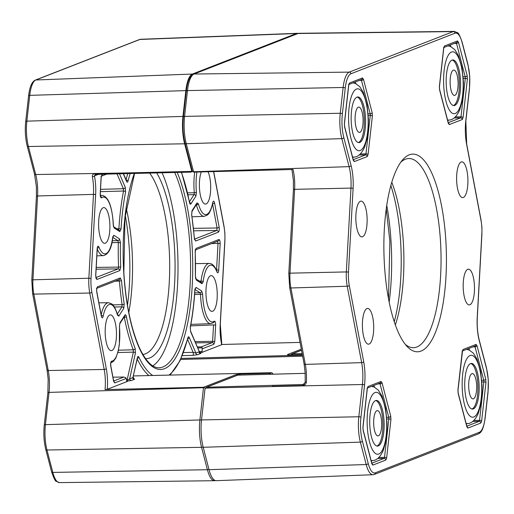 <?xml version="1.0" encoding="UTF-8"?>
<svg xmlns="http://www.w3.org/2000/svg" width="514" height="514" viewBox="0 0 514 514"><rect width="100%" height="100%" fill="white"/><g stroke="black" fill="none" stroke-linecap="round" stroke-linejoin="round"><path stroke-width="0.77" d="M193.662 172.139L192.345 171.265A1.703 0.964 -14.6 0 0 193.54 171.747A1.703 0.964 -14.6 0 0 193.56 171.747A23.522 7.427 -91.4 0 1 193.662 172.139L293.044 169.479A24.8 7.826 -91.4 0 1 294.586 180.395A24.8 7.826 -91.4 0 1 294.618 189.332L289.986 273.165L346.34 271.925L350.972 188.092L294.618 189.332A1.703 0.398 3.2 0 0 294.599 189.332A1.703 0.398 3.2 0 0 293.43 189.647A1.703 0.398 3.2 0 0 293.513 189.782M394.257 321.68A98.868 31.206 88.6 0 0 400.644 242.19A98.868 31.206 88.6 0 0 390.833 185.496M391.771 182.213A94.615 29.863 -91.4 0 1 403.361 242.602A94.615 29.863 -91.4 0 1 395.362 324.912M384.44 264.986A98.868 31.206 -91.4 0 1 402.436 160.072A98.868 31.206 -91.4 0 1 445.876 241.053A98.868 31.206 -91.4 0 1 407.12 346.487A98.868 31.206 -91.4 0 1 384.44 264.986M405.27 344.329A94.615 29.863 88.6 0 0 413.494 347.702A94.615 29.863 88.6 0 0 440.511 241.67A94.615 29.863 88.6 0 0 408.739 158.537A94.615 29.863 88.6 0 0 400.695 162.321M353.099 188.458L348.466 272.298A18.594 5.866 88.6 0 0 349.269 285.398L363.7 361.811A27.223 8.59 -91.4 0 1 364.837 371.192A27.223 8.59 -91.4 0 1 364.535 385.14L360.931 417.394A23.862 7.53 88.6 0 0 362.376 441.07L368.204 463.467A23.862 7.53 88.6 0 0 375.349 472.809L479.369 432.28A23.862 7.53 88.6 0 0 485.062 417.94L487.947 392.143A23.862 7.53 88.6 0 0 488.216 379.917A23.862 7.53 88.6 0 0 486.501 368.467L479.209 340.454A27.223 8.59 -91.4 0 1 477.217 317.581L481.843 233.748A18.594 5.866 88.6 0 0 481.817 227.047A18.594 5.866 88.6 0 0 481.04 220.641L466.609 144.228A27.223 8.59 -91.4 0 1 465.78 120.899L469.385 88.646A23.862 7.53 88.6 0 0 469.655 76.419A23.862 7.53 88.6 0 0 467.933 64.97L462.105 42.572A23.862 7.53 88.6 0 0 454.961 33.23L350.946 73.759A23.862 7.53 88.6 0 0 345.247 88.1L342.369 113.896A23.862 7.53 88.6 0 0 343.815 137.572L351.101 165.585A27.223 8.59 -91.4 0 1 353.06 178.647A27.223 8.59 -91.4 0 1 353.099 188.458A1.703 0.398 -176.8 0 0 350.972 188.092A25.52 8.057 88.6 0 0 350.94 178.898A25.52 8.057 88.6 0 0 349.102 166.645L341.81 138.639L186.274 143.734A1.703 0.964 -14.6 0 1 185.008 143.143L192.345 171.265M367.041 216.837A17.881 5.641 88.6 0 0 361.034 201.128A17.881 5.641 88.6 0 0 355.932 221.168A17.881 5.641 88.6 0 0 361.933 236.877A17.881 5.641 88.6 0 0 367.041 216.837M362.492 328.472A17.881 5.641 -91.4 0 1 367.6 308.432A17.881 5.641 -91.4 0 1 373.601 324.141A17.881 5.641 -91.4 0 1 368.499 344.181A17.881 5.641 -91.4 0 1 362.492 328.472M456.708 181.898A17.881 5.641 -91.4 0 1 461.816 161.859A17.881 5.641 -91.4 0 1 467.817 177.568A17.881 5.641 -91.4 0 1 462.716 197.607A17.881 5.641 -91.4 0 1 456.708 181.898M474.383 284.872A17.881 5.641 88.6 0 0 468.376 269.163A17.881 5.641 88.6 0 0 463.275 289.202A17.881 5.641 88.6 0 0 469.276 304.911A17.881 5.641 88.6 0 0 474.383 284.872M209.025 469.687L366.206 464.534A25.565 8.07 -91.4 0 0 372.984 474.724L216.336 480.68A27.583 8.706 -91.4 0 1 209.025 469.687L203.197 447.289A27.583 8.706 -91.4 0 1 201.52 419.919L204.97 389.027L206.416 387.228L303.247 384.478A1.703 0.514 88.5 0 0 302.862 385.513C304.879 385.249 306.055 384.106 306.383 382.082A1.703 0.411 3.3 0 1 306.383 382.082A1.703 0.411 3.3 0 0 305.194 382.41L303.247 384.478L304.307 384.067M302.328 354.589L289.62 354.891A1.703 0.559 -91.3 0 1 289.684 354.878L292.036 354.821A1.703 0.642 -173.6 0 0 292.01 354.821M304.147 363.642A1.703 0.739 -10.7 0 0 304.089 363.912L305.168 372.836L305.194 382.41A1.703 0.411 3.3 0 0 305.277 382.544L303.247 384.478M203.544 387.26L205.176 388.012A1.703 0.642 -173.6 0 0 203.512 387.71A1.703 0.642 -173.6 0 0 203.493 387.71A23.522 7.427 88.6 0 0 203.544 387.26L105.055 389.573A24.8 7.826 88.6 0 0 105.222 377.996A24.8 7.826 88.6 0 0 104.188 369.45L89.757 293.038L33.821 294.111L48.252 370.523L104.188 369.45A1.703 0.739 169.3 0 0 104.207 369.45A1.703 0.739 169.3 0 0 106.276 368.615A26.503 8.365 -91.4 0 1 107.387 377.745A26.503 8.365 -91.4 0 1 107.285 389.297L105.055 389.573M156.68 172.91A98.868 31.206 -91.4 0 1 174.509 247.876A98.868 31.206 -91.4 0 1 145.616 358.676M142.905 354.474A94.615 29.863 88.6 0 0 169.151 248.493A94.615 29.863 88.6 0 0 149.613 173.077M127.485 305.22A98.868 31.206 88.6 0 0 129.284 249.014A98.868 31.206 88.6 0 0 125.223 215.34M126.181 208.029A94.615 29.863 -91.4 0 1 132.002 249.425A94.615 29.863 -91.4 0 1 128.808 312.48M95.688 275.523A1.703 0.398 -176.8 0 0 95.777 275.401A1.703 0.398 -176.8 0 0 95.694 275.266L96.002 278.337A1.703 1.06 -16.8 0 0 96.022 277.888L95.777 275.401L97.249 248.834A1.703 0.398 -176.8 0 0 97.165 248.699C97.48 246.077 98.052 245.493 98.868 246.945A28.411 8.969 88.6 0 0 112.688 237.211L113.838 235.283L119.524 238.888A1.703 1.581 122.4 0 1 117.86 240.597L118.323 242.505L111.904 242.73M96.683 288.335A1.703 1.606 -111.3 0 0 97.416 286.844L96.632 288.643A1.703 0.758 8.1 0 1 96.703 288.926L96.915 288.103L96.42 288.476M113.671 381.022L123.893 377.038L125.795 377.687L126.2 378.452L114.699 382.93L113.575 381.137L110.748 366.161C110.42 363.411 110.696 361.747 111.577 361.175A1.703 1.613 87.7 0 1 110.722 362.717M105.267 334.935A17.881 5.641 88.6 0 0 111.268 350.644A17.881 5.641 88.6 0 0 116.376 330.611A17.881 5.641 88.6 0 0 110.369 314.896A17.881 5.641 88.6 0 0 105.267 334.935M109.81 223.307A17.881 5.641 -91.4 0 1 104.708 243.347A17.881 5.641 -91.4 0 1 98.701 227.631A17.881 5.641 -91.4 0 1 103.809 207.598A17.881 5.641 -91.4 0 1 109.81 223.307M217.152 291.342A17.881 5.641 -91.4 0 1 212.051 311.381A17.881 5.641 -91.4 0 1 206.043 295.672A17.881 5.641 -91.4 0 1 211.151 275.632A17.881 5.641 -91.4 0 1 217.152 291.342M201.315 171.939A17.881 5.641 88.6 0 0 199.483 188.368A17.881 5.641 88.6 0 0 205.484 204.077A17.881 5.641 88.6 0 0 210.592 184.038A17.881 5.641 88.6 0 0 208.035 171.753M162.064 172.788A108.126 34.13 -91.4 0 1 177.388 246.752A108.126 34.13 -91.4 0 1 152.812 365.891M194.729 292.877L200.049 292.691L200.518 294.316A30.114 9.503 -91.4 0 0 210.798 323.647L213.683 322.561A1.703 1.574 -127.1 0 0 214.274 321.16C215.18 321.032 215.642 322.413 215.655 325.291L214.749 341.72A1.703 0.398 -176.8 0 0 212.623 341.354L213.528 324.919A1.703 0.398 3.2 0 1 215.655 325.291M199.297 351.563L202.086 351.499L202.285 347.888L201.302 346.879L212.192 342.632L195.583 342.857M202.086 351.499A1.703 0.54 -91.4 0 1 201.681 352.52L199.811 352.565M221.727 344.708A26.503 8.365 -91.4 0 1 220.21 324.218A1.703 0.398 3.2 0 1 220.294 324.353L221.83 344.631L201.681 352.52M189.557 202.754L189.544 202.169A1.703 0.765 -11.1 0 1 189.486 202.452C189.872 204.103 190.353 204.578 190.925 203.891L195.911 196.136L196.412 192.326A28.411 8.969 88.6 0 1 196.939 172.055M126.56 180.922L126.534 180.851A1.703 1.266 -23.1 0 1 126.585 181.481C127.138 182.56 127.62 182.419 128.044 181.05A1.703 1.079 -165.7 0 0 126.161 179.964M116.845 228.756L118.895 228.736A120.366 37.991 -91.4 0 1 123.533 191.028A1.703 0.932 11.1 0 1 125.596 191.96L125.268 187.34A1.703 1.266 -23.1 0 1 123.373 188.722L117.031 173.841M113.633 226.719L119.12 230.195A1.703 1.581 -57.6 0 1 119.826 231.596L121.021 229.128A1.703 0.424 3.5 0 0 118.895 228.736L118.297 229.97M100.423 196.438L100.288 193.823A1.703 0.398 3.2 0 0 100.198 193.688C100.217 196.566 100.673 197.941 101.586 197.813A28.411 8.969 88.6 0 1 113.086 222.029A28.411 8.969 88.6 0 1 113.208 224.746L114.14 227.991A1.703 1.581 -57.6 0 0 113.652 226.764M127.209 381.491L107.285 389.297M127.324 381.491A1.703 0.54 -91.4 0 1 127.266 381.504A1.703 0.54 -91.4 0 1 126.817 380.823L126.2 378.452M124.928 315.082L119.942 322.843L119.441 326.653A1.703 0.334 -5.3 0 0 119.524 326.538L119.762 323.794L124.748 316.046A1.703 1.465 32.7 0 0 124.928 315.082C125.5 314.395 125.981 314.876 126.367 316.521A1.703 0.765 168.9 0 1 124.317 317.382L123.88 317.401M135.413 353.131L129.637 378.863L126.99 380.533L133.37 352.122A1.703 1.009 -167.3 0 1 135.413 353.131L135.169 348.479A1.703 1.201 159.1 0 1 133.248 349.796L133.37 352.122L117.873 352.54M137.354 358.399A1.703 1.324 154.4 0 0 138.806 357.018C138.24 356.041 137.758 356.273 137.367 357.718A1.703 1.009 12.7 0 1 137.411 358.136L137.411 357.853M187.732 338.829A1.703 1.266 -23.1 0 0 189.268 337.492C188.722 336.413 188.233 336.561 187.809 337.923A1.703 1.079 -165.7 0 1 187.848 338.385L187.867 338.173M190.257 327.02L190.585 331.633A1.703 1.266 156.9 0 0 190.533 331.01L190.315 327.386A1.703 0.932 -168.9 0 0 190.257 327.02A118.663 37.458 88.6 0 0 194.832 289.845L196.033 287.377L201.713 290.982L202.644 294.233A28.411 8.969 88.6 0 0 214.274 321.16M212.757 202.619L212.79 202.953A1.703 0.944 -168.7 0 0 212.738 202.574C213.342 200.569 213.959 200.698 214.576 202.953A1.703 0.739 169.3 0 1 212.616 203.782M194.517 239.601L194.395 238.181L195.558 241.047A1.703 1.606 -111.3 0 0 194.658 239.595M195.744 204.431L196.406 204.913A1.703 0.989 -15.2 0 0 198.398 203.82L197.074 202.857A1.703 1.465 -147.3 0 1 196.888 203.814L191.902 211.575A1.703 1.465 -147.3 0 0 192.082 210.612L191.645 214.968A1.703 0.598 171.4 0 0 191.716 214.756L194.395 238.181M216.304 269.908L216.567 269.908A1.703 0.398 3.2 0 1 218.694 270.274C218.373 272.895 217.807 273.48 216.985 272.034A28.411 8.969 88.6 0 0 203.165 281.762L202.015 283.689L196.335 280.091A1.703 1.581 -57.6 0 0 195.847 278.858M195.628 278.691L195.487 276.352L196.335 280.091M195.281 249.92A1.703 1.606 68.7 0 0 196.014 248.429L195.236 251.988L195.513 249.688L195.018 250.055M112.823 304.86L122.126 304.686A1.703 0.598 -8.6 0 0 124.208 304.005L123.771 308.361L118.785 316.116L117.455 315.153A28.411 8.969 88.6 0 0 103.121 316.399C102.511 318.404 101.9 318.282 101.277 316.02A1.703 0.739 -10.7 0 0 101.335 315.744L101.354 316.38M118.805 279.661L119.428 281.049L121.548 280.702L120.295 277.933A1.703 1.606 -111.3 0 1 119.299 279.558L96.838 288.309M96.221 267.409L118.573 267.1A120.366 37.991 -91.4 0 1 118.323 242.505L120.456 242.704L119.524 238.888M95.932 277.554L118.143 268.899A1.703 1.606 -111.3 0 1 119.846 270.544L120.706 266.952L118.573 267.1L118.143 268.899L96.124 269.201M298.191 33.404A27.583 8.706 88.6 0 0 297.388 33.32A27.583 8.706 88.6 0 0 296.443 33.519L192.422 74.048A27.583 8.706 88.6 0 0 185.837 90.625L182.958 116.421A27.583 8.706 88.6 0 0 184.629 143.791L191.613 170.616L192.107 170.423M300.022 342.395L221.797 344.489M118.438 350.195L133.248 349.796A120.366 37.991 -91.4 0 1 124.317 317.382M100.532 189.351L123.373 188.722L123.533 191.028L100.403 191.664M123.771 308.361A1.703 1.465 -147.3 0 0 121.908 306.864L122.126 304.686A120.366 37.991 -91.4 0 1 119.428 281.049L115.04 281.216M190.72 172.106L125.397 173.636A1.703 0.559 -91.3 0 1 125.339 173.648L190.842 172.113L191.6 171.406L191.613 170.616M94.923 173.661C93.028 173.88 92.173 174.895 92.372 176.713A1.703 0.752 169.1 0 0 92.392 176.713A1.703 0.752 169.1 0 0 94.46 175.865L95.456 174.336A1.703 0.559 -91.3 0 1 95.392 174.349L95.392 174.349A1.703 0.559 -91.3 0 1 94.923 173.661L191.6 171.406M187.539 192.853L194.305 192.731L194.048 194.639L187.976 194.742M190.925 203.891A1.703 1.465 -147.3 0 0 189.615 202.471M101.586 197.813A1.703 1.574 -127.1 0 0 100.538 196.354M100.198 193.688L101.11 177.253A1.703 0.398 3.2 0 1 101.194 177.388L100.288 193.823A1.703 0.398 3.2 0 1 100.191 193.945M190.842 172.113L192.474 171.515M184.629 143.791L28.411 146.516L35.704 174.529L124.87 172.967A1.703 0.559 -91.3 0 0 125.339 173.648L94.981 174.426M110.748 366.161A1.703 0.739 -10.7 0 0 110.806 365.891L113.639 380.861A1.703 0.739 -10.7 0 1 113.575 381.137M123.893 377.038L112.939 377.173L123.893 377.038M195.082 288.894A1.703 1.581 -57.6 0 0 196.033 287.377M199.548 352.154L190.585 331.633M200.884 353.42A1.703 1.606 68.7 0 1 199.169 351.769L195.898 353.041A1.703 1.606 68.7 0 0 197.614 354.692L200.884 353.42L200.299 352.932M183.472 352.585L193.103 352.328A1.703 0.508 -91.6 0 1 193.328 354.12A1.703 0.508 -91.6 0 1 192.93 355.354L197.614 354.692M126.746 380.54L126.99 380.533A1.703 0.508 -91.6 0 1 126.855 380.958M187.591 339.381L193.103 352.328L195.898 353.041L189.268 337.492M134.623 379.236A1.703 1.606 -111.3 0 1 132.901 377.584L129.637 378.863A1.703 1.606 -111.3 0 0 131.353 380.508L134.623 379.236L134.038 378.747M137.367 357.718L132.901 377.584L137.411 358.136M214.576 202.953L219.15 227.162A1.703 0.739 169.3 0 1 217.094 227.998L216.741 230.478L193.727 230.812M219.15 227.162C219.459 229.694 219.221 231.351 218.437 232.129A1.703 1.606 -111.3 0 0 216.741 230.478L194.53 239.132M191.6 214.576A1.703 0.598 171.4 0 1 191.716 214.756L191.908 211.569M199.458 281.113L201.064 281.1L200.492 282.064M203.165 281.762A1.703 0.681 6.9 0 0 201.064 281.1A30.114 9.503 -91.4 0 1 209.288 263.438C212.301 263.451 214.858 266.123 216.959 271.456L216.959 271.456A1.703 1.214 158.8 0 1 216.985 272.034M195.236 251.988L195.397 276.423M217.396 241.246L218.032 243.34A1.703 0.398 3.2 0 1 220.159 243.707L218.694 270.274M195.429 249.894L217.891 241.143A1.703 1.606 -111.3 0 0 218.893 239.518L196.014 248.429M103.121 316.399A1.703 0.944 -168.7 0 0 101.284 315.461M96.703 288.926L96.767 291.534A1.703 0.739 169.3 0 1 96.709 291.811L101.277 316.02M97.307 248.23A1.703 1.214 -21.2 0 0 98.868 246.945M97.146 248.962A1.703 0.398 -176.8 0 0 97.249 248.834L97.294 247.619M96.06 278.016A1.703 1.606 68.7 0 1 96.966 279.462L119.846 270.544M237.282 375.207A1.703 1.606 -111.3 0 0 235.997 374.622L203.563 387.26M272.626 373.639A1.703 0.964 165.4 0 1 272.863 373.974A1.703 0.964 165.4 0 1 272.876 374.198M301.307 349.173L287.654 354.493A1.703 1.606 68.7 0 1 288.727 354.872M450.772 88.973A12.67 4.003 88.6 0 0 455.745 94.653A12.67 4.003 88.6 0 0 457.454 76.509A12.67 4.003 88.6 0 0 455.147 70.759A12.67 4.003 88.6 0 0 450.855 74.639A12.67 4.003 88.6 0 0 450.772 88.973M362.441 113.53A12.67 4.003 88.6 0 0 360.128 107.786A12.67 4.003 88.6 0 0 355.842 111.66A12.67 4.003 88.6 0 0 355.759 126.001A12.67 4.003 88.6 0 0 360.732 131.674A12.67 4.003 88.6 0 0 362.441 113.53M476.587 389.927A12.67 4.003 88.6 0 0 473.709 374.256A12.67 4.003 88.6 0 0 468.768 382.557A12.67 4.003 88.6 0 0 470.13 395.427A12.67 4.003 88.6 0 0 474.306 398.151A12.67 4.003 88.6 0 0 476.587 389.927M381.382 419.373A12.67 4.003 88.6 0 0 378.689 411.284A12.67 4.003 88.6 0 0 374.655 414.22A12.67 4.003 88.6 0 0 373.941 427.147A12.67 4.003 88.6 0 0 379.293 435.172A12.67 4.003 88.6 0 0 381.382 419.373M357.179 97.056A22.834 7.209 -91.4 0 1 363.912 113.421A22.834 7.209 -91.4 0 1 361.882 138.054A22.834 7.209 -91.4 0 1 358.322 142.539M363.115 138.022A22.834 7.209 88.6 0 0 365.03 112.463A22.834 7.209 88.6 0 0 357.795 96.953A22.834 7.209 88.6 0 0 353.619 101.541A22.834 7.209 88.6 0 0 351.704 127.099A22.834 7.209 88.6 0 0 358.939 142.609A22.834 7.209 88.6 0 0 363.115 138.022M353.06 82.857L355.527 83.544L359.742 86.641L363.404 92.514L367.099 105.428L368.454 119.364L368.217 129.586L367.041 138.587L364.689 146.959C361.541 153.885 357.783 157.258 353.426 157.085A37.169 11.732 -91.4 0 1 352.54 157.001M355.168 82.034L356.061 83.782M354.146 157.04L352.681 157.541M375.74 400.554A22.834 7.209 -91.4 0 1 382.474 416.918A22.834 7.209 -91.4 0 1 380.444 441.552A22.834 7.209 -91.4 0 1 376.884 446.036M381.677 441.52A22.834 7.209 88.6 0 0 383.592 415.961A22.834 7.209 88.6 0 0 376.357 400.451A22.834 7.209 88.6 0 0 372.181 405.038A22.834 7.209 88.6 0 0 370.266 430.597A22.834 7.209 88.6 0 0 377.501 446.107A22.834 7.209 88.6 0 0 381.677 441.52M371.622 386.355L374.096 387.042L378.304 390.139L381.966 396.011L385.661 408.926L387.016 422.861L386.779 433.084L385.603 442.085L383.251 450.457C380.103 457.383 376.351 460.756 371.988 460.583A37.169 11.732 -91.4 0 1 371.108 460.499M373.729 385.532L374.622 387.28M372.708 460.538L371.243 461.039M470.76 363.533A22.834 7.209 -91.4 0 1 477.493 379.897A22.834 7.209 -91.4 0 1 475.463 404.531A22.834 7.209 -91.4 0 1 471.903 409.015M476.69 404.499A22.834 7.209 88.6 0 0 478.611 378.94A22.834 7.209 88.6 0 0 471.37 363.43A22.834 7.209 88.6 0 0 467.2 368.018A22.834 7.209 88.6 0 0 465.279 393.576A22.834 7.209 88.6 0 0 472.52 409.086A22.834 7.209 88.6 0 0 476.69 404.499M466.641 349.334L469.109 350.021L473.317 353.118L476.979 358.99L480.68 371.905L482.029 385.841L481.791 396.063L480.616 405.064L478.264 413.436C475.116 420.362 471.364 423.735 467.001 423.562A37.169 11.732 -91.4 0 1 466.121 423.478M468.749 348.511L469.635 350.259M467.727 423.517L466.262 424.018M452.198 60.035A22.834 7.209 -91.4 0 1 458.931 76.4A22.834 7.209 -91.4 0 1 456.901 101.033A22.834 7.209 -91.4 0 1 453.342 105.518M458.128 101.001A22.834 7.209 88.6 0 0 460.043 75.442A22.834 7.209 88.6 0 0 452.808 59.932A22.834 7.209 88.6 0 0 448.638 64.52A22.834 7.209 88.6 0 0 446.717 90.078A22.834 7.209 88.6 0 0 453.958 105.588A22.834 7.209 88.6 0 0 458.128 101.001M448.073 45.836L450.547 46.523L454.755 49.62L458.417 55.493L462.118 68.407L463.467 82.343L463.23 92.565L462.054 101.566L459.702 109.938C456.554 116.864 452.802 120.237 448.439 120.064A37.169 11.732 -91.4 0 1 447.559 119.98M450.18 45.014L451.074 46.761M449.165 120.019L447.7 120.52M289.716 287.23A1.703 0.739 -10.7 0 0 289.658 287.506L304.089 363.912A1.703 0.739 -10.7 0 0 305.303 364.394A1.703 0.739 -10.7 0 0 305.322 364.394A24.8 7.826 -91.4 0 1 306.357 372.933A24.8 7.826 -91.4 0 1 306.383 382.082M386.74 205.298A108.293 34.181 -91.4 0 1 391.032 241.362A108.293 34.181 -91.4 0 1 389.175 302.11M386.714 417.291L388.725 417.239L388.847 418.055L388.828 418.929L386.843 418.981M368.152 113.793L370.164 113.742L370.286 114.558L370.266 115.432L368.275 115.483M463.172 76.772L465.176 76.721L465.305 77.537L465.279 78.411L463.294 78.462M486.501 368.467A1.703 0.964 -14.6 0 0 486.533 368.075L479.241 340.069A1.703 0.964 165.4 0 1 479.209 340.454M481.83 234.005A1.703 0.398 -176.8 0 0 481.926 233.876L481.907 226.982L481.098 220.365A1.703 0.739 169.3 0 1 481.04 220.641M469.385 88.646A1.703 0.642 -173.6 0 1 469.462 88.877L469.738 76.355L467.971 64.578A1.703 0.964 165.4 0 1 467.933 64.97M201.52 419.919L358.823 416.764L362.428 384.511A25.52 8.057 88.6 0 0 362.717 371.436A25.52 8.057 88.6 0 0 361.65 362.64L347.22 286.234A20.297 6.406 -91.4 0 1 346.34 271.925A1.703 0.398 -176.8 0 1 348.466 272.298M363.7 361.811A1.703 0.739 169.3 0 1 361.65 362.64L305.322 364.394L290.892 287.981L347.22 286.234A1.703 0.739 169.3 0 0 349.269 285.398M351.101 165.585A1.703 0.964 165.4 0 1 349.102 166.645L193.56 171.747L186.274 143.734A1.703 0.964 -14.6 0 0 186.274 143.734A27.563 8.699 88.6 0 1 184.597 116.389L340.262 113.266L343.14 87.476L187.481 90.593L184.597 116.389A1.703 0.642 6.4 0 1 184.597 116.389A1.703 0.642 6.4 0 0 183.395 116.864L186.28 91.068A1.703 0.642 6.4 0 1 187.462 90.593A1.703 0.642 6.4 0 1 187.481 90.593A27.563 8.699 88.6 0 1 194.061 74.029L349.244 72.114L453.264 31.585L298.081 33.5L194.061 74.029A1.703 1.606 68.7 0 0 193.527 74.132L297.542 33.603A1.703 1.606 68.7 0 1 298.081 33.5A27.563 8.699 88.6 0 1 299.097 33.294L454.203 31.393A25.565 8.07 -91.4 0 0 453.264 31.585A1.703 1.606 68.7 0 1 454.961 33.23M481.734 380.27L483.738 380.219L483.867 381.035L483.841 381.908L481.856 381.96M183.472 117.096A1.703 0.642 6.4 0 1 183.395 116.864C182.464 126.174 183.003 134.938 185.008 143.143M186.357 91.299A1.703 0.642 6.4 0 1 186.28 91.068C187.43 81.456 189.846 75.809 193.527 74.132M288.881 273.615A1.703 0.398 3.2 0 1 288.797 273.48A1.703 0.398 3.2 0 1 289.967 273.165A1.703 0.398 3.2 0 1 289.986 273.165A21.016 6.637 88.6 0 0 290.892 287.981A1.703 0.739 -10.7 0 1 290.873 287.981A1.703 0.739 -10.7 0 1 289.658 287.506L288.797 273.48L293.43 189.647L293.391 180.292L291.894 169.369M458.488 42.27L467.181 75.654A1.703 0.964 -14.6 0 1 465.176 76.721L456.49 43.33A1.703 0.964 -14.6 0 0 458.488 42.27L457.473 40.934L444.488 45.997L443.672 48.04A1.703 0.642 6.4 0 1 443.749 48.271L439.457 86.718A1.703 0.642 6.4 0 1 439.341 86.911M455.391 116.929L460.987 116.851L465.279 78.411A1.703 0.642 6.4 0 1 467.387 79.034L467.181 75.654M467.387 79.034L463.088 117.481L462.279 119.524L449.294 124.587A1.703 1.606 -111.3 0 0 448.388 123.142M443.672 48.04L439.38 86.487L439.586 89.866L448.272 123.251L449.294 124.587M363.135 430.385L371.821 463.769L372.843 465.106L385.828 460.043L386.637 458A1.703 0.642 -173.6 0 0 384.53 457.37L388.828 418.929A1.703 0.642 6.4 0 1 390.936 419.552L390.724 416.173L382.037 382.789L381.015 381.452L368.037 386.515L367.221 388.558L362.929 427.005L363.135 430.385A1.703 0.964 -14.6 0 0 363.167 430L363.006 427.237A1.703 0.642 6.4 0 1 362.89 427.43M390.936 419.552L386.637 458M473.953 420.426L479.549 420.349L483.841 381.908A1.703 0.642 6.4 0 1 485.948 382.532L485.743 379.152L477.056 345.768L476.035 344.431L463.05 349.494L462.24 351.537L457.942 389.985L458.147 393.364A1.703 0.964 -14.6 0 0 458.18 392.972L458.019 390.216A1.703 0.642 6.4 0 1 457.903 390.409M485.948 382.532L481.657 420.979L480.841 423.022L467.856 428.085L466.84 426.748L458.147 393.364M363.475 79.291L372.162 112.675A1.703 0.964 -14.6 0 1 370.164 113.742L361.471 80.351A1.703 0.964 -14.6 0 0 363.475 79.291L362.454 77.955L349.475 83.017L348.659 85.061A1.703 0.642 6.4 0 1 348.736 85.292L344.444 123.739A1.703 0.642 6.4 0 1 344.329 123.932M360.372 153.949L365.968 153.872L370.266 115.432A1.703 0.642 6.4 0 1 372.374 116.055L372.162 112.675M372.374 116.055L368.075 154.502L367.266 156.545L354.281 161.608A1.703 1.606 -111.3 0 0 353.375 160.162M348.659 85.061L344.367 123.508L344.573 126.887L353.259 160.272L354.281 161.608M301.512 350.272L292.46 353.799L302.136 353.574M305.2 373.344L237.648 375.156L207.103 387.055M368.204 463.467A1.703 0.964 165.4 0 1 366.206 464.534L360.378 442.136L203.197 447.289M485.743 379.152A1.703 0.964 -14.6 0 1 483.738 380.219L475.052 346.828L472.841 346.918M466.821 426.177L479.144 421.377L472.771 421.461M390.724 416.173A1.703 0.964 -14.6 0 1 388.725 417.239L380.039 383.849L377.829 383.939M378.94 457.447L384.53 457.37L384.125 458.398L377.751 458.482M371.808 463.198L384.125 458.398A1.703 1.606 -111.3 0 1 385.828 460.043M455.976 42.662L456.49 43.33L454.28 43.414M448.259 122.679L460.576 117.879L454.203 117.963M360.963 79.689L361.471 80.351L359.267 80.441M353.246 159.7L365.563 154.9L359.19 154.984M364.535 385.14A1.703 0.642 -173.6 0 0 362.428 384.511L205.292 388.115M292.036 354.821L292.036 354.821A1.703 0.559 -91.3 0 1 292.46 353.799A1.703 1.606 -111.3 0 0 291.04 354.846M343.815 137.572A1.703 0.964 -14.6 0 1 341.81 138.639A25.565 8.07 -91.4 0 1 340.262 113.266A1.703 0.642 6.4 0 1 342.369 113.896M362.376 441.07A1.703 0.964 165.4 0 1 360.378 442.136A25.565 8.07 -91.4 0 1 358.823 416.764A1.703 0.642 -173.6 0 1 360.931 417.394M302.862 385.513L272.638 386.31A1.703 0.514 88.5 0 1 273.024 385.288M345.247 88.1A1.703 0.642 6.4 0 0 343.14 87.476A25.565 8.07 -91.4 0 1 349.244 72.114A1.703 1.606 68.7 0 1 350.946 73.759M305.2 373.331L237.706 375.143A1.703 1.703 0 0 0 237.134 375.259A1.703 1.606 -111.3 0 1 237.648 375.156A1.703 0.514 -91.5 0 1 237.706 375.143A1.703 0.514 -91.5 0 1 237.764 375.149M458.18 392.972L466.873 426.363A1.703 0.964 165.4 0 1 466.84 426.748M466.956 426.639A1.703 1.606 68.7 0 1 467.856 428.085M457.942 389.985A1.703 0.642 6.4 0 1 458.019 390.216L462.549 350.747L462.054 351.12M481.657 420.979A1.703 0.642 6.4 0 0 479.549 420.349L479.144 421.377A1.703 1.606 68.7 0 1 480.841 423.022M463.05 349.494A1.703 1.606 68.7 0 1 462.317 350.985M474.544 346.16L475.052 346.828A1.703 0.964 165.4 0 0 477.056 345.768M476.035 344.431A1.703 1.606 68.7 0 1 475.039 346.063L462.471 350.959M454.203 31.393L457.357 32.639C458.27 32.44 459.863 35.627 462.137 42.18A1.703 0.964 165.4 0 1 462.105 42.572M469.462 88.877L465.857 121.131A1.703 0.642 -173.6 0 0 465.78 120.899M465.857 121.131L466.667 143.952A1.703 0.739 169.3 0 1 466.609 144.228M375.349 472.809A1.703 1.606 68.7 0 1 374.353 474.435L372.984 474.724M479.369 432.28A1.703 1.606 68.7 0 1 478.373 433.906L374.353 474.435M477.198 317.838A1.703 0.398 -176.8 0 0 477.3 317.716L481.926 233.876A1.703 0.398 -176.8 0 0 481.843 233.748M485.062 417.94A1.703 0.642 6.4 0 1 485.139 418.165L488.024 392.375A1.703 0.642 6.4 0 0 487.947 392.143M479.241 340.069C477.557 333.342 476.908 325.889 477.3 317.716A1.703 0.398 -176.8 0 0 477.217 317.581M463.088 117.481A1.703 0.642 6.4 0 0 460.987 116.851L460.576 117.879A1.703 1.606 68.7 0 1 462.279 119.524M448.272 123.251A1.703 0.964 -14.6 0 0 448.304 122.865L448.298 123.18M439.586 89.866A1.703 0.964 -14.6 0 0 439.618 89.475L448.304 122.865M439.38 86.487A1.703 0.642 6.4 0 1 439.457 86.718L439.618 89.475M444.488 45.997A1.703 1.606 68.7 0 1 443.755 47.487M443.91 47.461L456.477 42.559A1.703 1.606 -111.3 0 0 457.473 40.934M368.075 154.502A1.703 0.642 6.4 0 0 365.968 153.872L365.563 154.9A1.703 1.606 68.7 0 1 367.266 156.545M353.259 160.272A1.703 0.964 -14.6 0 0 353.291 159.886L353.285 160.201M344.573 126.887A1.703 0.964 -14.6 0 0 344.605 126.502L353.291 159.886M344.367 123.508A1.703 0.642 6.4 0 1 344.444 123.739L344.605 126.502M349.475 83.017A1.703 1.606 68.7 0 1 348.743 84.508M348.89 84.482L361.458 79.586A1.703 1.606 -111.3 0 0 362.454 77.955M379.525 383.187L380.039 383.849A1.703 0.964 -14.6 0 0 382.037 382.789M372.843 465.106A1.703 1.606 -111.3 0 0 371.937 463.66M367.452 387.98L380.019 383.084A1.703 1.606 -111.3 0 0 381.015 381.452M371.821 463.769A1.703 0.964 -14.6 0 0 371.853 463.384L363.167 430M367.304 388.006A1.703 1.606 -111.3 0 0 368.037 386.515M367.041 388.141L367.536 387.768L367.298 388.79A1.703 0.642 -173.6 0 0 367.221 388.558M362.929 427.005A1.703 0.642 6.4 0 1 363.006 427.237L367.298 388.79M98.547 174.278L94.46 175.865A26.503 8.365 -91.4 0 1 95.61 185.207A26.503 8.365 -91.4 0 1 95.643 194.755A1.703 0.398 -176.8 0 0 93.497 194.388A1.703 0.398 -176.8 0 0 93.477 194.388A24.8 7.826 88.6 0 0 93.445 185.451A24.8 7.826 88.6 0 0 92.372 176.713M177.176 172.434A109.996 34.721 -91.4 0 1 192.101 246.174A109.996 34.721 -91.4 0 1 164.602 368.641A109.996 34.721 -91.4 0 1 123.758 272.799A109.996 34.721 -91.4 0 1 134.36 173.436M134.578 173.43L124.973 217.57L123.842 272.741C125.859 303.074 130.852 327.617 138.831 346.372C142.693 355.071 146.747 361.143 151 364.587C153.776 366.79 156.41 367.857 158.916 367.786A108.293 34.181 88.6 0 0 189.974 246.418A108.293 34.181 88.6 0 0 174.696 172.492M36.507 196.419A1.703 0.398 3.2 0 1 36.423 196.284L36.391 186.672L34.483 173.931A1.703 0.964 -14.6 0 0 35.704 174.529A25.52 8.057 -91.4 0 1 37.541 186.775A25.52 8.057 -91.4 0 1 37.573 195.969L32.941 279.809A20.297 6.406 88.6 0 0 33.821 294.111A1.703 0.739 -10.7 0 1 32.626 293.635L47.057 370.048A1.703 0.739 -10.7 0 0 48.252 370.523A25.52 8.057 -91.4 0 1 49.318 379.319A25.52 8.057 -91.4 0 1 49.029 392.394L45.425 424.648L199.895 419.964L203.493 387.71L49.029 392.394A1.703 0.642 6.4 0 0 47.866 392.869A1.703 0.642 6.4 0 0 47.943 393.101M32.684 293.359A1.703 0.739 -10.7 0 0 32.626 293.635L31.797 280.124L36.423 196.284A1.703 0.398 3.2 0 1 37.573 195.969L93.477 194.388L88.851 278.222L32.941 279.809A1.703 0.398 3.2 0 0 31.797 280.124A1.703 0.398 3.2 0 0 31.881 280.252M203.081 446.846A1.703 0.964 165.4 0 1 201.584 447.315A1.703 0.964 165.4 0 1 201.565 447.315L46.98 450.013L52.807 472.411L207.393 469.712L201.565 447.315A27.563 8.699 -91.4 0 1 199.895 419.964A1.703 0.642 -173.6 0 1 199.914 419.964A1.703 0.642 -173.6 0 1 201.488 420.227M208.909 469.243A1.703 0.964 165.4 0 1 207.412 469.712A1.703 0.964 165.4 0 1 207.393 469.712A27.563 8.699 -91.4 0 0 214.627 480.706L215.533 480.596M111.577 361.175A28.411 8.969 88.6 0 0 119.646 329.333A28.411 8.969 88.6 0 0 119.441 326.653M91.845 292.203A1.703 0.739 169.3 0 1 89.777 293.038A1.703 0.739 169.3 0 1 89.757 293.038A21.016 6.637 -91.4 0 1 88.851 278.222A1.703 0.398 -176.8 0 0 88.851 278.222A1.703 0.398 -176.8 0 1 91.017 278.588A19.314 6.097 88.6 0 0 91.845 292.203L106.276 368.615M95.643 194.755L91.017 278.588M220.21 324.218L224.843 240.385A19.314 6.097 88.6 0 0 224.817 233.427A19.314 6.097 88.6 0 0 224.008 226.77L213.593 171.605M100.41 195.821A30.114 9.503 -91.4 0 1 101.945 195.404L100.346 195.423M302.63 356.183L180.645 359.453M202.394 348.768L213.895 344.284L214.749 341.72M189.486 202.452A118.663 37.458 88.6 0 0 181.371 172.331M130.158 173.533A118.663 37.458 88.6 0 0 128.044 181.05M126.585 181.481L123.27 173.693M119.492 173.783L125.268 187.34M125.596 191.96A118.663 37.458 88.6 0 0 121.021 229.128M119.826 231.596L114.14 227.991M103.314 174.162L101.965 174.689L101.11 177.253M126.367 316.521A118.663 37.458 88.6 0 0 135.169 348.479M138.806 357.018A118.663 37.458 88.6 0 0 152.697 375.477M168.939 375.098A118.663 37.458 88.6 0 0 187.809 337.923M198.398 203.82A28.411 8.969 88.6 0 0 212.738 202.574M218.437 232.129L195.558 241.047M194.311 238.271A118.663 37.458 88.6 0 0 191.645 214.968M192.082 210.612L197.074 202.857M195.397 276.269A118.663 37.458 88.6 0 0 195.153 252.021M220.159 243.707C220.153 241.06 219.735 239.659 218.893 239.518M96.632 288.643L96.709 291.811M97.416 286.844L120.295 277.933M121.548 280.702A118.663 37.458 88.6 0 0 124.208 304.005M95.694 275.266L97.165 248.699M120.456 242.704A118.663 37.458 88.6 0 0 120.706 266.952M96.002 278.337L96.966 279.462M148.899 375.567A120.366 37.991 -91.4 0 1 137.212 359.023M235.997 374.622L240.404 374.064L269.657 373.28L271.116 372.714L133.415 375.94L271.174 372.701A1.703 0.559 88.7 0 0 271.116 372.714A1.703 1.606 -111.3 0 1 272.812 374.198M126.669 381.176L131.353 380.508M192.93 355.354L182.29 355.643M181.108 358.425L302.438 355.174M287.654 354.493C287.12 354.776 287.776 354.904 289.62 354.891M126.071 179.765A120.366 37.991 -91.4 0 1 127.787 173.591M193.47 228.338L217.094 227.998L212.565 204.019M212.79 202.953C210.618 212.623 208.08 214.499 207.476 214.968L204.238 216.349A30.114 9.503 -91.4 0 1 196.406 204.913L196.175 204.925M101.174 314.896A30.114 9.503 -91.4 0 1 108.505 302.707L98.9 302.823M125.397 173.636L95.456 174.336M185.837 90.625L29.741 95.353L26.863 121.15L182.958 116.421M296.443 33.519L139.866 39.462L35.845 79.991L192.422 74.048M112.688 237.211A1.703 0.681 -173.1 0 1 112.765 237.462C111.654 248.281 108.55 254.334 103.455 255.612A30.114 9.503 -91.4 0 1 97.242 248.982M196.412 192.326A1.703 0.334 -5.3 0 1 194.305 192.731A30.114 9.503 -91.4 0 1 194.722 172.113M216.567 269.908L218.032 243.34L211.588 243.597M202.644 294.233L194.613 294.522M195.044 341.585L212.623 341.354L212.192 342.632A1.703 1.606 -111.3 0 1 213.895 344.284M213.528 324.919L190.604 325.889M197.318 346.924L201.302 346.879M202.285 347.888L197.749 347.939M117.288 314.054L121.908 306.864L114.397 307.006M112.277 240.79L117.86 240.597L112.778 237.378M189.467 201.771L194.048 194.639A1.703 1.465 -147.3 0 1 195.911 196.136M201.713 290.982A1.703 1.581 -57.6 0 1 200.049 292.691L194.967 289.472M44.262 425.123A1.703 0.642 -173.6 0 1 45.425 424.648A25.565 8.07 88.6 0 0 46.98 450.013A1.703 0.964 165.4 0 1 45.752 449.422C43.902 441.834 43.401 433.732 44.262 425.123L47.866 392.869L48.168 379.216L47.057 370.048A1.703 0.739 -10.7 0 1 47.115 369.772M25.777 121.857A1.703 0.642 6.4 0 1 25.7 121.625A1.703 0.642 6.4 0 1 26.863 121.15A25.565 8.07 88.6 0 0 28.411 146.516A1.703 0.964 -14.6 0 1 27.191 145.925L34.483 173.931M28.655 96.06A1.703 0.642 6.4 0 1 28.585 95.835C29.658 86.879 31.919 81.63 35.35 80.094A1.703 1.606 68.7 0 1 35.845 79.991A25.565 8.07 88.6 0 0 29.741 95.353A1.703 0.642 6.4 0 0 28.585 95.835L25.7 121.625C24.839 130.235 25.334 138.337 27.191 145.925M139.371 39.565L140.74 39.276A25.565 8.07 88.6 0 0 139.866 39.462A1.703 1.606 68.7 0 0 139.371 39.565L35.35 80.094M45.752 449.422L51.586 471.82A1.703 0.964 165.4 0 0 52.807 472.411A25.565 8.07 88.6 0 0 59.521 482.607L214.627 480.706M224.008 226.77A1.703 0.739 -10.7 0 0 224.065 226.494L224.901 233.362L224.926 240.52L220.294 324.353A1.703 0.398 3.2 0 1 220.198 324.482M100.969 176.315L101.464 175.949L101.194 177.388A1.703 0.398 3.2 0 1 101.091 177.516M101.965 174.689A1.703 1.606 68.7 0 1 101.232 176.18M113.8 381.484A1.703 1.606 68.7 0 1 114.699 382.93M119.942 322.843A1.703 1.465 32.7 0 1 119.762 323.801M202.015 283.689A1.703 1.581 -57.6 0 0 201.315 282.295L195.828 278.813M118.785 316.116A1.703 1.465 -147.3 0 0 117.475 314.703M117.455 315.153A1.703 0.989 -15.2 0 0 117.488 314.748C114.95 306.171 112.508 304.41 111.801 303.915L108.505 302.707M113.838 235.283A1.703 1.581 122.4 0 1 112.887 236.8M271.257 372.714A1.703 0.559 88.7 0 0 271.174 372.701A1.703 1.703 0 0 1 272.863 373.974L272.921 374.198M240.404 374.064A1.703 0.514 88.5 0 0 240.019 375.079M271.193 374.243A1.703 1.606 -111.3 0 0 269.657 373.28A1.703 0.514 88.5 0 0 269.272 374.295M288.296 354.872L289.684 354.878A1.703 0.559 -91.3 0 1 289.748 354.885M364.805 144.524A30.975 9.779 -91.4 0 1 350.972 138.401A30.975 9.779 -91.4 0 1 351.929 95.039A30.975 9.779 -91.4 0 1 365.762 101.168A30.975 9.779 -91.4 0 1 364.805 144.524M383.367 448.022A30.975 9.779 -91.4 0 1 369.534 441.899A30.975 9.779 -91.4 0 1 370.491 398.536A30.975 9.779 -91.4 0 1 384.324 404.666A30.975 9.779 -91.4 0 1 383.367 448.022M478.386 411.001A30.975 9.779 -91.4 0 1 464.553 404.871A30.975 9.779 -91.4 0 1 465.504 361.515A30.975 9.779 -91.4 0 1 479.337 367.645A30.975 9.779 -91.4 0 1 478.386 411.001M459.824 107.503A30.975 9.779 -91.4 0 1 445.991 101.374A30.975 9.779 -91.4 0 1 446.942 58.018A30.975 9.779 -91.4 0 1 460.775 64.147A30.975 9.779 -91.4 0 1 459.824 107.503M388.5 298.66L389.882 241.259L386.239 208.78M488.024 392.375L488.3 379.852L486.533 368.075M301.493 350.182L291.946 353.902A1.703 1.703 0 0 0 290.982 354.846M237.134 375.259L206.416 387.228M297.542 33.603L299.097 33.294M462.137 42.18L467.971 64.578M481.098 220.365L466.667 143.952M478.373 433.906C480.532 432.704 483.096 431.709 485.139 418.165M443.749 48.271L443.987 47.249L443.492 47.622M348.736 85.292L348.974 84.27L348.473 84.643M119.524 326.538L119.351 344.56L118.201 351.229L115.753 358.207L113.241 361.554L110.838 362.813M101.945 195.404C107.985 196.252 111.731 205.112 113.17 221.964L113.44 226.597M209.288 263.438L195.551 263.605M204.238 216.349L192.018 216.812M103.455 255.612L96.857 255.863M210.798 323.647L190.88 324.405M140.74 39.276L297.388 33.32M189.544 202.169L181.551 172.331M213.702 171.605L224.065 226.494M123.482 173.693L126.534 180.851M106.7 174.085L101.386 176.154M113.652 381.491L113.639 380.861M110.806 365.891L110.728 362.685M190.315 327.386C192.557 315.911 194.093 303.44 194.915 289.986L194.954 288.823M199.124 352.925L200.441 352.983L199.541 352.135L190.533 331.01M132.863 378.747L134.173 378.799C134.025 379.281 133.698 378.67 133.184 376.955M187.848 338.385L179.996 360.828L170.089 375.072M96.767 291.534L101.335 315.744M112.765 237.462L112.765 236.729M51.586 471.82C53.861 478.373 55.454 481.56 56.367 481.361L59.521 482.607"/></g></svg>
